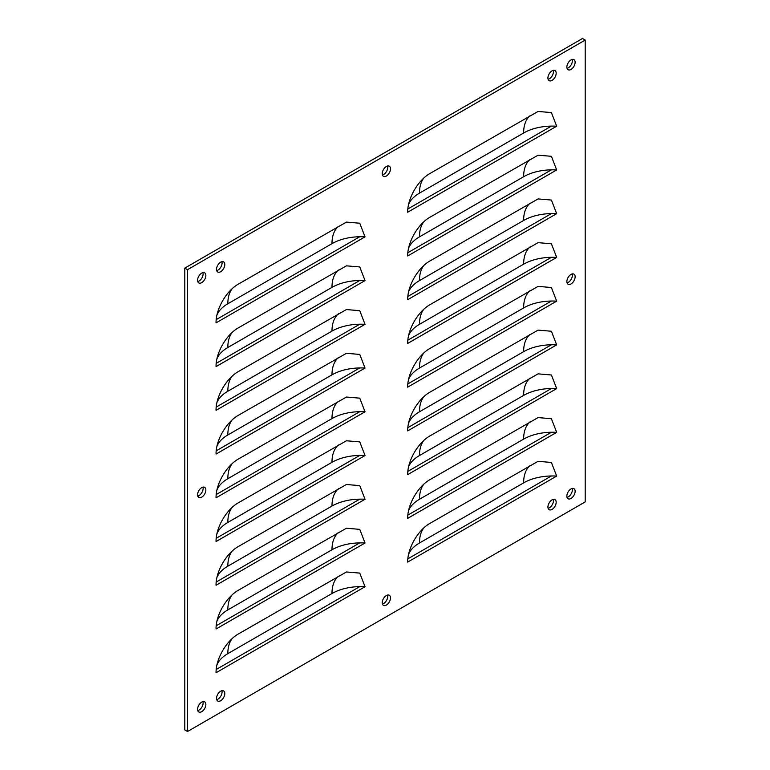 <?xml version="1.0" encoding="UTF-8"?>
<svg xmlns="http://www.w3.org/2000/svg" width="770" height="770" viewBox="0 0 770 770"><rect width="100%" height="100%" fill="white"/><g stroke="black" fill="none" stroke-linecap="round" stroke-linejoin="round"><path stroke-width="1.16" d="M197.784 281.56A5.842 3.369 120 0 0 198.997 281.069A5.842 3.369 120 0 0 202.943 272.619M201.73 282.638A5.842 3.369 120 0 0 205.542 277.498A5.842 3.369 120 0 0 204.647 272.821A5.842 3.369 120 0 0 201.73 273.109A5.842 3.369 120 0 0 197.909 278.249A5.842 3.369 120 0 0 198.804 282.927A5.842 3.369 120 0 0 201.73 282.638M197.784 710.585A5.842 3.369 120 0 0 198.997 710.094A5.842 3.369 120 0 0 202.943 701.643M201.73 711.663A5.842 3.369 120 0 0 205.542 706.523A5.842 3.369 120 0 0 204.647 701.845A5.842 3.369 120 0 0 201.73 702.134A5.842 3.369 120 0 0 197.909 707.274A5.842 3.369 120 0 0 198.804 711.952A5.842 3.369 120 0 0 201.73 711.663M567.057 497.382A5.842 3.369 120 0 0 568.27 496.891A5.842 3.369 120 0 0 572.216 488.44M571.003 498.469A5.842 3.369 120 0 0 574.815 493.32A5.842 3.369 120 0 0 573.919 488.642A5.842 3.369 120 0 0 571.003 488.931A5.842 3.369 120 0 0 567.182 494.08A5.842 3.369 120 0 0 568.077 498.758A5.842 3.369 120 0 0 571.003 498.469M567.057 68.357A5.842 3.369 120 0 0 568.27 67.866A5.842 3.369 120 0 0 572.216 59.415M571.003 69.444A5.842 3.369 120 0 0 574.815 64.295A5.842 3.369 120 0 0 573.919 59.617A5.842 3.369 120 0 0 571.003 59.906A5.842 3.369 120 0 0 567.182 65.055A5.842 3.369 120 0 0 568.077 69.733A5.842 3.369 120 0 0 571.003 69.444M382.421 603.988A5.842 3.369 120 0 0 383.633 603.497A5.842 3.369 120 0 0 387.579 595.046M386.367 605.066A5.842 3.369 120 0 0 390.178 599.926A5.842 3.369 120 0 0 389.283 595.249A5.842 3.369 120 0 0 386.367 595.537A5.842 3.369 120 0 0 382.546 600.677A5.842 3.369 120 0 0 383.441 605.355A5.842 3.369 120 0 0 386.367 605.066M382.421 174.954A5.842 3.369 120 0 0 383.633 174.463A5.842 3.369 120 0 0 387.579 166.012M386.367 176.041A5.842 3.369 120 0 0 390.178 170.892A5.842 3.369 120 0 0 389.283 166.214A5.842 3.369 120 0 0 386.367 166.503A5.842 3.369 120 0 0 382.546 171.652A5.842 3.369 120 0 0 383.441 176.33A5.842 3.369 120 0 0 386.367 176.041M197.784 496.072A5.842 3.369 120 0 0 198.997 495.582A5.842 3.369 120 0 0 202.943 487.131M201.73 497.151A5.842 3.369 120 0 0 205.542 492.011A5.842 3.369 120 0 0 204.647 487.333A5.842 3.369 120 0 0 201.73 487.622A5.842 3.369 120 0 0 197.909 492.762A5.842 3.369 120 0 0 198.804 497.439A5.842 3.369 120 0 0 201.73 497.151M567.057 282.869A5.842 3.369 120 0 0 568.27 282.378A5.842 3.369 120 0 0 572.216 273.928M571.003 283.957A5.842 3.369 120 0 0 574.815 278.807A5.842 3.369 120 0 0 573.919 274.13A5.842 3.369 120 0 0 571.003 274.418A5.842 3.369 120 0 0 567.182 279.568A5.842 3.369 120 0 0 568.077 284.245A5.842 3.369 120 0 0 571.003 283.957M548.105 79.3A5.842 3.369 120 0 0 549.328 78.809A5.842 3.369 120 0 0 553.274 70.359M552.051 80.378A5.842 3.369 120 0 0 555.863 75.239A5.842 3.369 120 0 0 554.968 70.561A5.842 3.369 120 0 0 552.051 70.85A5.842 3.369 120 0 0 548.24 75.989A5.842 3.369 120 0 0 549.135 80.667A5.842 3.369 120 0 0 552.051 80.378M216.716 270.626A5.842 3.369 120 0 0 217.939 270.135A5.842 3.369 120 0 0 221.885 261.685M220.663 271.704A5.842 3.369 120 0 0 224.474 266.564A5.842 3.369 120 0 0 223.579 261.887A5.842 3.369 120 0 0 220.663 262.175A5.842 3.369 120 0 0 216.851 267.315A5.842 3.369 120 0 0 217.746 271.993A5.842 3.369 120 0 0 220.663 271.704M216.716 699.651A5.842 3.369 120 0 0 217.939 699.16A5.842 3.369 120 0 0 221.885 690.709M220.663 700.729A5.842 3.369 120 0 0 224.474 695.589A5.842 3.369 120 0 0 223.579 690.911A5.842 3.369 120 0 0 220.663 691.2A5.842 3.369 120 0 0 216.851 696.34A5.842 3.369 120 0 0 217.746 701.027A5.842 3.369 120 0 0 220.663 700.729M548.105 508.325A5.842 3.369 120 0 0 549.328 507.834A5.842 3.369 120 0 0 553.274 499.384M552.051 509.413A5.842 3.369 120 0 0 555.863 504.263A5.842 3.369 120 0 0 554.968 499.586A5.842 3.369 120 0 0 552.051 499.874A5.842 3.369 120 0 0 548.24 505.024A5.842 3.369 120 0 0 549.135 509.701A5.842 3.369 120 0 0 552.051 509.413M187.524 269.673L585.2 40.078L585.2 501.905L187.524 731.5L187.524 269.673L184.8 268.095L582.476 38.5L585.2 40.078M430.112 173.404C418.139 179.978 407.407 198.506 407.696 212.222L556.672 126.213L551.407 112.584L538.076 111.448L430.112 173.404M430.112 217.14C418.139 223.714 407.407 242.242 407.696 255.958L556.672 169.949L551.407 156.32L538.076 155.184L430.112 217.14M430.112 260.876C418.139 267.44 407.407 285.978 407.696 299.694L556.672 213.685L551.407 200.056L538.076 198.92L430.112 260.876M430.112 304.612C418.139 311.176 407.407 329.714 407.696 343.43L556.672 257.411L551.407 243.782L538.076 242.656L430.112 304.612M430.112 348.338C418.139 354.912 407.407 373.44 407.696 387.156L556.672 301.147L551.407 287.518L538.076 286.382L430.112 348.338M430.112 392.074C418.139 398.648 407.407 417.176 407.696 430.892L556.672 344.883L551.407 331.254L538.076 330.118L430.112 392.074M430.112 435.81C418.139 442.375 407.407 460.912 407.696 474.628L556.672 388.619L551.407 374.99L538.076 373.854L430.112 435.81M430.112 479.546C418.139 486.111 407.407 504.648 407.696 518.364L556.672 432.345L551.407 418.716L538.076 417.59L430.112 479.546M430.112 523.273C418.139 529.847 407.407 548.375 407.696 562.09L556.672 476.081L551.407 462.452L538.076 461.317L430.112 523.273M238.469 284.053C226.495 290.617 215.754 309.155 216.052 322.871L365.028 236.862L359.763 223.233L346.423 222.097L238.469 284.053M238.469 327.789C226.495 334.353 215.754 352.891 216.052 366.607L365.028 280.588L359.763 266.959L346.423 265.833L238.469 327.789M238.469 371.515C226.495 378.089 215.754 396.617 216.052 410.333L365.028 324.324L359.763 310.695L346.423 309.559L238.469 371.515M238.469 415.251C226.495 421.825 215.754 440.353 216.052 454.069L365.028 368.06L359.763 354.431L346.423 353.295L238.469 415.251M238.469 458.987C226.495 465.552 215.754 484.089 216.052 497.805L365.028 411.796L359.763 398.167L346.423 397.031L238.469 458.987M238.469 502.723C226.495 509.288 215.754 527.825 216.052 541.541L365.028 455.522L359.763 441.893L346.423 440.767L238.469 502.723M238.469 546.45C226.495 553.024 215.754 571.552 216.052 585.267L365.028 499.258L359.763 485.629L346.423 484.494L238.469 546.45M238.469 590.186C226.495 596.76 215.754 615.288 216.052 629.003L365.028 542.994L359.763 529.365L346.423 528.23L238.469 590.186M238.469 633.922C226.495 640.486 215.754 659.024 216.052 672.739L365.028 586.73L359.763 573.101L346.423 571.966L238.469 633.922M187.524 731.5L184.8 729.922L184.8 268.095M407.859 208.978L551.416 126.097A40.897 23.61 180 0 1 556.672 126.213M551.416 126.097A40.897 23.61 0 0 0 523.619 133.008L419.467 193.145A40.897 23.61 0 0 0 408.629 204.291M407.859 252.714L551.416 169.833A40.897 23.61 180 0 1 556.672 169.949M551.416 169.833A40.897 23.61 0 0 0 523.619 176.744L419.467 236.871A40.897 23.61 0 0 0 408.629 248.027M407.859 296.45L551.416 213.569A40.897 23.61 180 0 1 556.672 213.685M551.416 213.569A40.897 23.61 0 0 0 523.619 220.48L419.467 280.607A40.897 23.61 0 0 0 408.629 291.763M407.859 340.176L551.416 257.305A40.897 23.61 180 0 1 556.672 257.411M551.416 257.305A40.897 23.61 0 0 0 523.619 264.206L419.467 324.343A40.897 23.61 0 0 0 408.629 335.489M407.859 383.912L551.416 301.031A40.897 23.61 180 0 1 556.672 301.147M551.416 301.031A40.897 23.61 0 0 0 523.619 307.942L419.467 368.079A40.897 23.61 0 0 0 408.629 379.225M407.859 427.648L551.416 344.767A40.897 23.61 180 0 1 556.672 344.883M551.416 344.767A40.897 23.61 0 0 0 523.619 351.678L419.467 411.806A40.897 23.61 0 0 0 408.629 422.961M407.859 471.384L551.416 388.503A40.897 23.61 180 0 1 556.672 388.619M551.416 388.503A40.897 23.61 0 0 0 523.619 395.414L419.467 455.542A40.897 23.61 0 0 0 408.629 466.697M407.859 515.111L551.416 432.24A40.897 23.61 180 0 1 556.672 432.345M551.416 432.24A40.897 23.61 0 0 0 523.619 439.141L419.467 499.278A40.897 23.61 0 0 0 408.629 510.433M407.859 558.847L551.416 475.966A40.897 23.61 180 0 1 556.672 476.081M551.416 475.966A40.897 23.61 0 0 0 523.619 482.877L419.467 543.014A40.897 23.61 0 0 0 408.629 554.159M216.216 319.627L359.773 236.746A40.897 23.61 180 0 1 365.028 236.862M359.773 236.746A40.897 23.61 0 0 0 331.976 243.657L227.824 303.784A40.897 23.61 0 0 0 216.986 314.94M216.216 363.363L359.773 280.482A40.897 23.61 180 0 1 365.028 280.588M359.773 280.482A40.897 23.61 0 0 0 331.976 287.383L227.824 347.52A40.897 23.61 0 0 0 216.986 358.676M216.216 407.089L359.773 324.208A40.897 23.61 180 0 1 365.028 324.324M359.773 324.208A40.897 23.61 0 0 0 331.976 331.119L227.824 391.256A40.897 23.61 0 0 0 216.986 402.402M216.216 450.825L359.773 367.945A40.897 23.61 180 0 1 365.028 368.06M359.773 367.945A40.897 23.61 0 0 0 331.976 374.855L227.824 434.983A40.897 23.61 0 0 0 216.986 446.138M216.216 494.561L359.773 411.681A40.897 23.61 180 0 1 365.028 411.796M359.773 411.681A40.897 23.61 0 0 0 331.976 418.591L227.824 478.719A40.897 23.61 0 0 0 216.986 489.874M216.216 538.297L359.773 455.417A40.897 23.61 180 0 1 365.028 455.522M359.773 455.417A40.897 23.61 0 0 0 331.976 462.318L227.824 522.455A40.897 23.61 0 0 0 216.986 533.61M216.216 582.024L359.773 499.143A40.897 23.61 180 0 1 365.028 499.258M359.773 499.143A40.897 23.61 0 0 0 331.976 506.054L227.824 566.191A40.897 23.61 0 0 0 216.986 577.336M216.216 625.76L359.773 542.879A40.897 23.61 180 0 1 365.028 542.994M359.773 542.879A40.897 23.61 0 0 0 331.976 549.79L227.824 609.917A40.897 23.61 0 0 0 216.986 621.072M216.216 669.496L359.773 586.615A40.897 23.61 180 0 1 365.028 586.73M359.773 586.615A40.897 23.61 0 0 0 331.976 593.526L227.824 653.653A40.897 23.61 0 0 0 216.986 664.808M423.702 178.178A40.897 23.61 -120 0 0 419.467 193.145M530.126 115.664A40.897 23.61 -120 0 0 523.619 133.008M423.702 221.914A40.897 23.61 -120 0 0 419.467 236.871M530.126 159.39A40.897 23.61 -120 0 0 523.619 176.744M423.702 265.65A40.897 23.61 -120 0 0 419.467 280.607M530.126 203.126A40.897 23.61 -120 0 0 523.619 220.48M423.702 309.386A40.897 23.61 -120 0 0 419.467 324.343M530.126 246.862A40.897 23.61 -120 0 0 523.619 264.206M423.702 353.112A40.897 23.61 -120 0 0 419.467 368.079M530.126 290.598A40.897 23.61 -120 0 0 523.619 307.942M423.702 396.848A40.897 23.61 -120 0 0 419.467 411.806M530.126 334.324A40.897 23.61 -120 0 0 523.619 351.678M423.702 440.584A40.897 23.61 -120 0 0 419.467 455.542M530.126 378.06A40.897 23.61 -120 0 0 523.619 395.414M423.702 484.32A40.897 23.61 -120 0 0 419.467 499.278M530.126 421.796A40.897 23.61 -120 0 0 523.619 439.141M423.702 528.047A40.897 23.61 -120 0 0 419.467 543.014M530.126 465.532A40.897 23.61 -120 0 0 523.619 482.877M232.059 288.827A40.897 23.61 -120 0 0 227.824 303.784M338.482 226.303A40.897 23.61 -120 0 0 331.976 243.657M232.059 332.563A40.897 23.61 -120 0 0 227.824 347.52M338.482 270.039A40.897 23.61 -120 0 0 331.976 287.383M232.059 376.289A40.897 23.61 -120 0 0 227.824 391.256M338.482 313.775A40.897 23.61 -120 0 0 331.976 331.119M232.059 420.025A40.897 23.61 -120 0 0 227.824 434.983M338.482 357.501A40.897 23.61 -120 0 0 331.976 374.855M232.059 463.761A40.897 23.61 -120 0 0 227.824 478.719M338.482 401.237A40.897 23.61 -120 0 0 331.976 418.591M232.059 507.497A40.897 23.61 -120 0 0 227.824 522.455M338.482 444.973A40.897 23.61 -120 0 0 331.976 462.318M232.059 551.224A40.897 23.61 -120 0 0 227.824 566.191M338.482 488.709A40.897 23.61 -120 0 0 331.976 506.054M232.059 594.96A40.897 23.61 -120 0 0 227.824 609.917M338.482 532.445A40.897 23.61 -120 0 0 331.976 549.79M232.059 638.696A40.897 23.61 -120 0 0 227.824 653.653M338.482 576.172A40.897 23.61 -120 0 0 331.976 593.526"/></g></svg>
